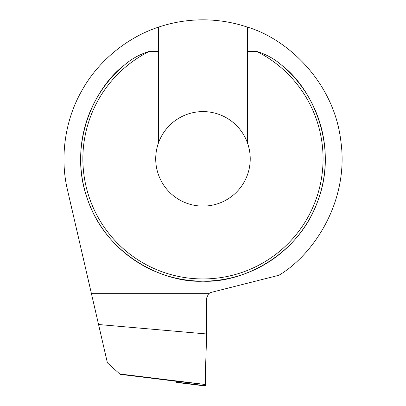 <?xml version="1.0" encoding="UTF-8"?>
<svg xmlns="http://www.w3.org/2000/svg" width="406" height="406" viewBox="0 0 406 406"><rect width="100%" height="100%" fill="white"/><g stroke="black" fill="none" stroke-linecap="round" stroke-linejoin="round"><path stroke-width="0.61" d="M206.715 333.981L204.964 384.441L119.75 373.972L107.407 362.852L98.556 324.511L206.715 333.981L206.715 297.847L208.613 293.665L210.907 292.457L278.922 275.263C313.934 254.476 349.226 200.919 340.873 141.349C334.087 81.581 286.545 38.534 247.452 27.146A139.004 139.004 0 0 0 158.487 27.146C129.022 36.733 98.902 59.52 81.591 91.091C63.808 122.399 60.22 160 67.528 190.109L91.436 293.665L208.613 293.665M204.964 384.441L176.752 381.33L120.161 374.342L119.75 373.972M98.556 324.511L91.436 293.665M247.452 27.146L247.452 51.43L256.704 51.43C266.163 54.267 274.598 58.951 282.003 65.473C311.519 87.742 339.046 145.028 317.827 200.924C297.908 257.297 239.885 283.241 202.97 281.165C166.054 283.241 108.032 257.297 88.112 200.924C66.899 145.028 94.425 87.742 123.942 65.473C131.356 58.941 139.791 54.262 149.241 51.43L158.487 51.43L158.487 27.146M123.942 65.473A122.328 122.328 0 0 0 114.116 242.915A122.328 122.328 0 0 0 291.828 242.915A122.328 122.328 0 0 0 282.003 65.473A122.328 122.328 0 0 1 291.828 242.915A122.328 122.328 0 0 1 114.116 242.915A122.328 122.328 0 0 1 123.942 65.473M155.711 158.842A47.263 47.263 0 0 0 211.074 205.406A47.263 47.263 0 0 0 247.452 142.871A47.263 47.263 0 0 0 155.711 158.842M247.452 142.871L247.452 51.43M158.487 51.43L158.487 142.871M178.904 381.33L178.863 382.452L176.676 382.452L205.314 385.7L205.558 367.349M203.127 385.7L176.676 382.452L176.635 381.315M149.241 51.43A120.1 120.1 0 0 0 109.447 234.196A120.1 120.1 0 0 0 296.492 234.196A120.1 120.1 0 0 0 256.704 51.43M178.863 382.452L205.314 385.7M178.904 381.462L180.254 381.488M205.05 382.016L205.466 382.026"/></g></svg>
